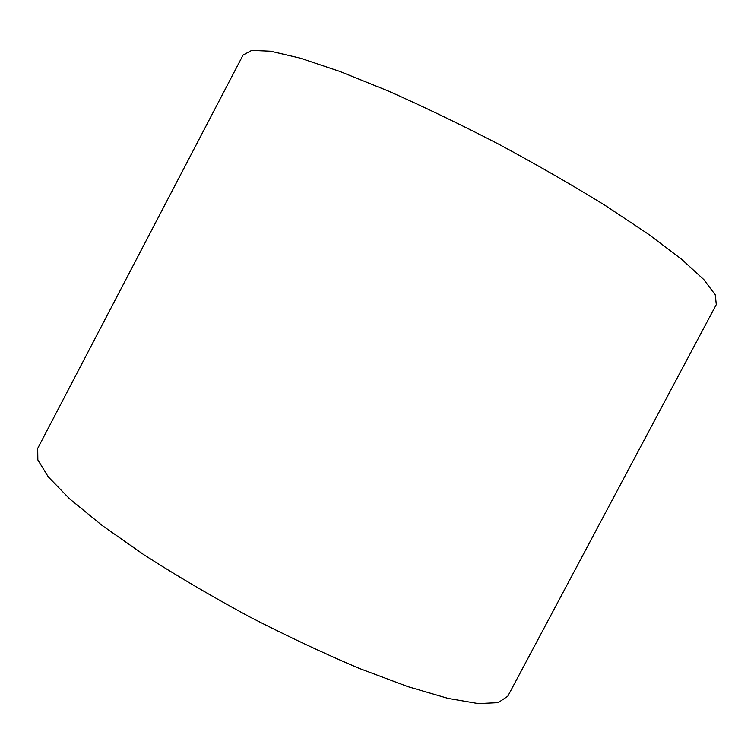 <?xml version="1.0" encoding="UTF-8"?>
<svg xmlns="http://www.w3.org/2000/svg" width="754" height="754" viewBox="0 0 754 754"><rect width="100%" height="100%" fill="white"/><g stroke="black" fill="none" stroke-linecap="round" stroke-linejoin="round"><path stroke-width="1.13" d="M37.7 448.394L37.851 459.94L48.265 476.839L69.641 498.865L101.931 525.302L144.165 554.925C176.662 575.773 211.723 596.367 249.338 616.706C287.378 636.253 324.173 653.548 359.733 668.591L408.037 686.687L448.093 698.402L478.347 703.595L498.177 702.643L507.781 696.244L716.3 304.559L715.254 294.805L703.868 279.621L681.493 259.159L648.204 234.032L605.057 205.352C572.003 184.937 536.49 164.513 498.526 144.089C460.223 124.297 423.305 106.54 387.782 90.8L339.743 71.394L300.205 58.133L270.677 51.225L251.723 50.405L243.071 55.061L37.7 448.394"/></g></svg>
